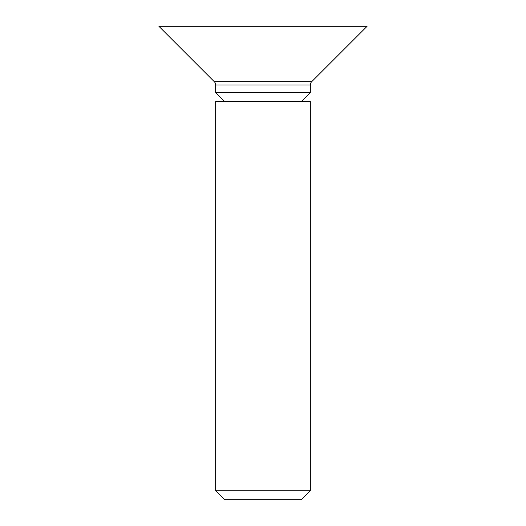 <?xml version="1.0" encoding="UTF-8"?>
<svg xmlns="http://www.w3.org/2000/svg" width="526" height="526" viewBox="0 0 526 526"><rect width="100%" height="100%" fill="white"/><g stroke="black" fill="none" stroke-linecap="round" stroke-linejoin="round"><path stroke-width="0.79" d="M310.34 85.002L215.66 85.002A4.734 4.734 0 0 0 214.273 81.655L311.727 81.655A4.734 4.734 0 0 0 310.34 85.002L310.34 92.602L215.66 92.602L224.628 101.571M310.34 101.571L215.66 101.571L215.66 490.732L310.34 490.732L310.34 101.571M215.66 490.732L224.628 499.7L301.372 499.7L310.34 490.732M301.372 101.571L310.34 92.602M215.66 85.002L215.66 92.602M311.727 81.655L367.082 26.3L158.918 26.3L214.273 81.655"/></g></svg>
